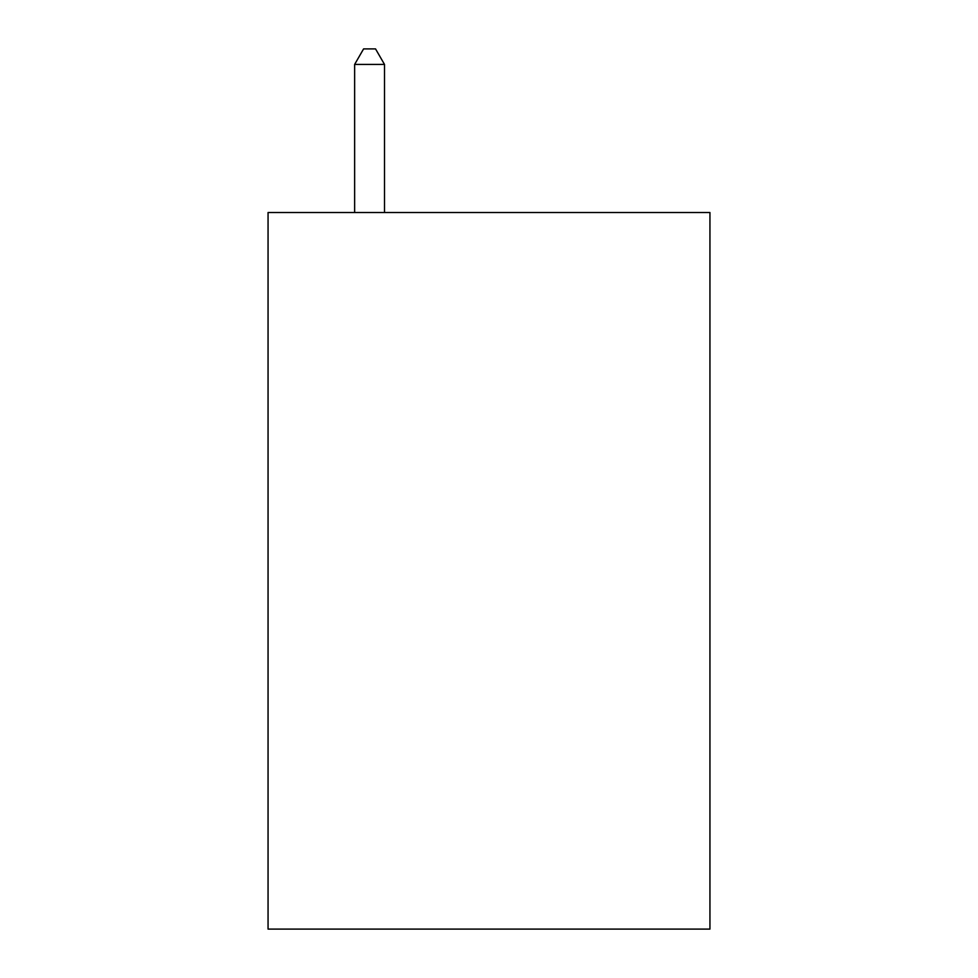 <?xml version="1.0" encoding="UTF-8"?>
<svg xmlns="http://www.w3.org/2000/svg" width="978" height="978" viewBox="0 0 978 978"><rect width="100%" height="100%" fill="white"/><g stroke="black" fill="none" stroke-linecap="round" stroke-linejoin="round"><path stroke-width="1.47" d="M709.942 212.519L709.942 929.1L268.058 929.1L268.058 212.519L709.942 212.519M384.501 212.519L384.501 64.426L354.635 64.426L354.635 212.519M354.635 64.426L363.596 48.9L375.54 48.9L384.501 64.426"/></g></svg>
